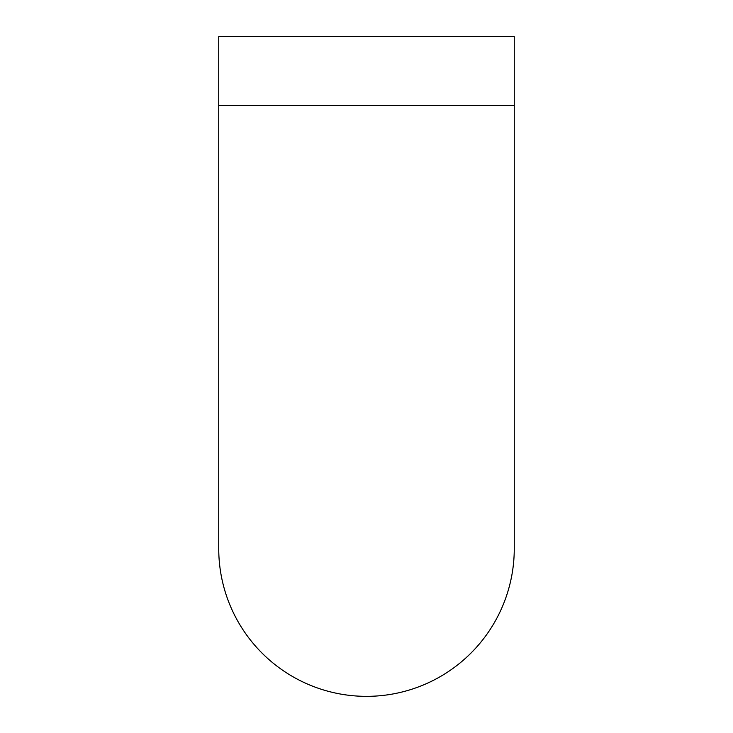 <?xml version="1.0" encoding="UTF-8"?>
<svg xmlns="http://www.w3.org/2000/svg" width="733" height="733" viewBox="0 0 733 733"><rect width="100%" height="100%" fill="white"/><g stroke="black" fill="none" stroke-linecap="round" stroke-linejoin="round"><path stroke-width="1.1" d="M514.264 548.586L514.264 548.586A147.764 147.764 0 0 1 366.5 696.35A147.764 147.764 0 0 1 218.736 548.586L218.736 548.586A147.764 147.764 0 0 0 366.5 696.35A147.764 147.764 0 0 0 514.264 548.586L514.264 105.295L218.736 105.295L218.736 548.586M514.264 105.295L514.264 36.65L218.736 36.65L218.736 105.295"/></g></svg>
